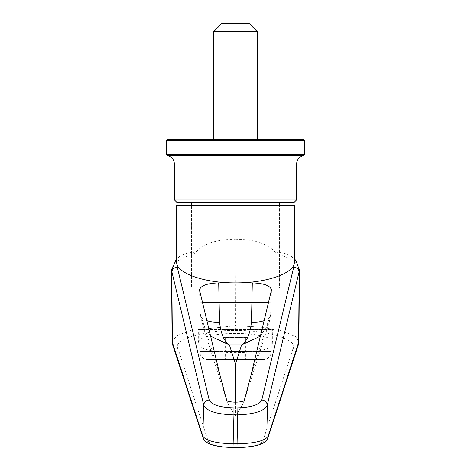 <?xml version="1.0" encoding="UTF-8"?>
<svg xmlns="http://www.w3.org/2000/svg" width="471" height="471" viewBox="0 0 471 471"><rect width="100%" height="100%" fill="white"/><g stroke="black" fill="none" stroke-linecap="round" stroke-linejoin="round"><path stroke-width="0.35" stroke-dasharray="2.35 1.77" d="M235.5 202.612L279.58 202.612L235.5 202.612M235.5 288.011L279.58 288.011L235.5 288.011M213.463 139.251L257.537 139.251L213.463 139.251M213.463 31.816L257.537 31.816M249.277 23.55L221.723 23.55M304.372 140.352L166.628 140.352M303.271 139.251L167.729 139.251M304.372 154.682L166.628 154.682M303.271 155.783L167.729 155.783M296.659 199.857L174.341 199.857M293.904 202.612L177.096 202.612M191.42 288.011L279.58 288.011L279.58 205.368L191.42 205.368L279.58 205.368L279.58 288.011L191.42 288.011L191.42 205.368L191.42 288.011M268.435 302.694L271.166 302.753L271.443 289.918M199.557 289.918L199.834 302.753L202.565 302.694M272.691 343.112L272.691 329.335L198.309 329.335L198.309 343.112C196.513 330.306 274.487 330.306 272.691 343.112C274.487 355.911 196.513 355.911 198.309 343.112M231.396 329.335L271.314 329.335L231.396 329.335M207.952 359.638A8.266 8.266 0 0 1 199.686 351.372L271.314 351.372A8.266 8.266 0 0 1 263.048 359.638L207.952 359.638L263.048 359.638M267.993 437.736A5.511 5.305 18.1 0 1 262.753 441.351C260.363 444.977 252.103 446.95 237.973 447.262L233.027 447.262C218.897 446.95 210.637 444.977 208.247 441.351L177.873 348.328C172.233 339.956 204.626 329.935 235.353 330.548L235.5 325.755L190.467 330.542L176.86 335.64L172.127 341.628M198.309 329.335L272.691 329.335M294.728 205.368L176.272 205.368M294.728 261.588L293.545 258.179L289.977 255.364L286.686 254.004L280.316 252.65L277.142 252.721L276.648 253.074L276.889 253.739C291.484 258.149 299.014 263.666 299.474 270.289M235.724 239.786A675.438 64.739 90.5 0 1 235.5 239.804L235.788 239.786C253.757 238.785 267.457 243.436 276.889 253.739M298.867 341.622L295.535 336.565L282.164 330.966L260.746 327.151L235.5 325.755L235.212 239.786C217.243 238.785 203.543 243.436 194.111 253.739L194.358 253.086L193.875 252.727L190.684 252.65L186.91 253.286L181.005 255.376L177.455 258.173L176.566 259.815L176.272 261.588M235.5 330.548C266.268 329.912 298.785 339.944 293.127 348.328L262.753 441.351M171.526 270.295C171.986 263.666 179.51 258.149 194.111 253.739M244.184 400.691L243.584 402.84L236.889 414.256A27.601 26.659 0 0 1 235.5 415.563A27.601 26.659 -0 0 1 234.111 414.256L227.416 402.84L226.816 400.691M208.247 441.351A5.511 5.305 -18.1 0 1 203.007 437.736M177.873 348.328A5.511 5.305 -18.1 0 1 172.639 344.719M298.361 344.719A5.511 5.305 18.1 0 1 293.127 348.328M235.5 402.175L235.5 415.563M220.351 376.688L200.346 313.933L201.759 322.37L210.625 336.217M260.375 336.217L269.241 322.37L270.654 313.933A19.282 8.684 3.5 0 1 270.684 314.71L270.684 314.71A19.282 8.684 3.5 0 1 264.107 320.698M227.416 402.84L201.759 322.37L200.316 314.71L199.892 302.753L200.346 313.933A19.282 8.684 176.5 0 0 200.316 314.71L200.316 314.71A19.282 8.684 176.5 0 0 206.893 320.698M234.04 359.638L247.175 359.638L234.04 359.638L234.04 337.601L223.825 337.601L247.175 337.601L234.04 337.601M245.721 337.601L245.721 359.638M247.175 337.601L247.175 359.638M236.96 337.601L236.96 359.638M225.279 337.601L225.279 359.638M223.825 337.601L223.825 359.638M296.659 163.879L174.341 163.879M271.367 290.477L270.654 313.933L250.649 376.688M243.584 402.84L269.241 322.37L270.684 314.71L271.108 302.753M199.892 302.753L199.633 290.477M271.314 329.335L271.314 351.372L199.686 351.372L199.686 329.335M235.353 330.548L235.229 325.755M234.111 402.175L234.111 414.256M236.889 402.175L236.889 414.256M294.728 259.197L292.314 256.901M178.686 256.901L176.272 259.197"/><path stroke-width="0.71" d="M177.096 202.612L174.341 199.857L296.659 199.857L293.904 202.612L177.096 202.612M174.341 199.857L174.341 163.879A8.266 8.266 0 0 0 167.729 155.783L303.271 155.783A8.266 8.266 0 0 0 296.659 163.879L296.659 199.857M167.729 155.783L166.628 154.682L304.372 154.682L303.271 155.783M166.628 154.682L166.628 140.352L304.372 140.352L304.372 154.682M166.628 140.352L167.729 139.251L303.271 139.251L304.372 140.352M257.537 31.816L213.463 31.816L221.723 23.55L249.277 23.55L257.537 31.816L257.537 139.251M213.463 139.251L213.463 31.816M233.563 282.888C206.033 282.706 181.064 274.717 177.043 264.808L176.272 261.588L176.272 205.368L294.728 205.368L294.728 261.588L293.957 264.808C289.936 274.717 264.967 282.706 237.437 282.888L233.563 282.888L237.437 282.888M271.367 290.477A21.849 7.471 -0 0 0 271.443 289.918C270.366 285.667 263.99 283.324 252.303 282.9L218.697 282.9C207.01 283.324 200.634 285.667 199.557 289.918A21.849 7.471 -0 0 0 199.633 290.477L220.351 376.688L226.816 400.691C227.157 401.333 229.589 401.828 234.111 402.175L236.889 402.175C241.399 401.834 243.831 401.339 244.184 400.691L250.649 376.688L271.367 290.477M172.639 344.719A5.511 5.305 -18.1 0 1 172.386 343.006L171.791 272.338A5.511 5.157 -13.5 0 1 177.279 267.163L209.224 400.067A5.511 5.157 -13.5 0 0 203.737 405.248L202.76 436.028A5.511 5.305 -18.1 0 0 203.007 437.736L172.639 344.719L172.127 341.628L202.76 436.028C205.668 440.732 215.759 443.335 233.027 443.823L237.973 443.823C255.241 443.335 265.332 440.732 268.24 436.028A5.511 5.305 18.1 0 1 267.993 437.736L267.993 437.736C267.293 440.114 265.232 442.104 261.811 443.717C255.894 446.514 244.396 447.556 237.973 447.45L233.027 447.45L233.946 414.916C216.684 414.327 206.616 411.101 203.737 405.248L171.526 270.295M299.474 270.289L267.263 405.248L268.24 436.028L298.867 341.628L298.361 344.719L267.993 437.736M294.728 259.197L296.065 260.799L299.474 270.419L298.873 341.622M261.776 400.067A5.511 5.157 -166.5 0 1 267.263 405.248C264.384 411.101 254.316 414.327 237.054 414.916L233.946 414.916L233.946 407.857L237.054 407.857C251.178 407.444 259.421 404.848 261.776 400.067L293.721 267.163A72.693 24.863 -0 0 0 293.957 264.808M298.361 344.719A5.511 5.305 18.1 0 0 298.614 343.006L299.209 272.338A5.511 5.157 -166.5 0 0 293.721 267.163M210.625 336.217L229.383 344.919L235.5 364.107L235.5 402.175M235.5 364.107L241.617 344.919L260.375 336.217M264.107 320.698A19.282 8.684 3.5 0 1 251.437 322.223L251.891 302.341L268.435 302.694M206.893 320.698A19.282 8.684 176.5 0 0 219.563 322.223C220.928 334.039 224.196 341.605 229.383 344.919L241.617 344.919C246.804 341.605 250.072 334.039 251.437 322.223M219.563 322.223L219.109 302.341L251.891 302.341L252.303 282.9M174.341 163.879L296.659 163.879M237.973 447.45L237.054 407.857M218.697 282.9L219.109 302.341L202.565 302.694M177.043 264.808A72.693 24.863 0 0 0 177.279 267.163M209.224 400.067C211.579 404.848 219.822 407.444 233.946 407.857M279.58 202.612L279.58 205.368M191.42 202.612L191.42 205.368M172.127 341.622L171.526 270.419L176.272 259.197M203.007 437.736C205.032 443.906 215.041 447.144 233.027 447.45"/></g></svg>
